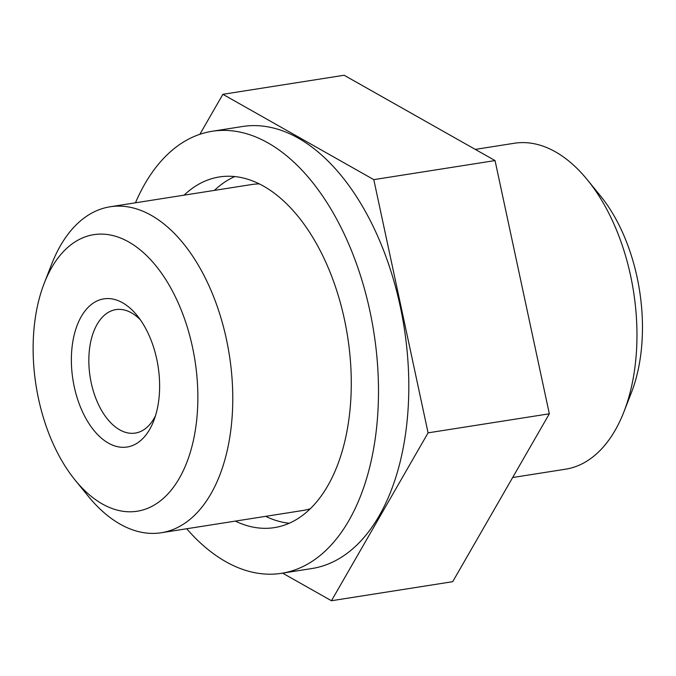 <?xml version="1.0" encoding="UTF-8"?>
<svg xmlns="http://www.w3.org/2000/svg" width="676" height="676" viewBox="0 0 676 676"><rect width="100%" height="100%" fill="white"/><g stroke="black" fill="none" stroke-linecap="round" stroke-linejoin="round"><path stroke-width="1.01" d="M222.886 94.31L373.794 179.639L428.085 432.851L549.335 413.796L495.052 160.575L344.135 75.256L222.886 94.31L199.868 134.296M428.085 432.851L331.451 600.744L282.619 573.138M281.588 573.299L311.898 568.533A223.714 128.558 -98.9 0 0 338.828 558.824A223.714 128.558 -98.9 0 0 400.251 306.473A223.714 128.558 -98.9 0 0 242.43 126.522L212.12 131.288A223.714 128.558 81.1 0 1 369.265 308.146A223.714 128.558 81.1 0 1 308.518 563.581A223.714 128.558 81.1 0 1 281.588 573.299A223.714 128.558 81.1 0 1 186.686 528.75M44.227 283.252A139.983 80.436 -98.9 0 0 75.171 480.163A139.983 80.436 -98.9 0 0 169.27 492.432A139.983 80.436 -98.9 0 0 192.508 347.253A139.983 80.436 -98.9 0 0 122.179 238.696A139.983 80.436 -98.9 0 0 44.227 283.252L51.706 264.062A164.978 94.801 81.1 0 1 110.087 206.788A164.978 94.801 81.1 0 1 226.468 339.487A164.978 94.801 81.1 0 1 161.319 532.739L302.78 510.507A164.978 94.801 -98.9 0 0 310.292 508.774M259.229 183.897A164.978 94.801 -98.9 0 0 251.548 184.556L110.087 206.788M289.252 523.241A177.475 101.983 81.1 0 1 265.643 516.337M214.41 190.387A177.475 101.983 81.1 0 1 234.766 176.588M331.451 600.744L452.7 581.69L549.335 413.796M373.794 179.639L495.052 160.575M587.402 179.867L600.415 195.837A139.983 80.436 81.1 0 1 637.105 277.371A139.983 80.436 81.1 0 1 631.359 392.748L623.88 411.938A164.978 94.801 -98.9 0 0 630.649 275.96A164.978 94.801 -98.9 0 0 587.402 179.867A164.978 94.801 -98.9 0 0 514.267 143.261L475.262 149.396M512.662 477.518L565.491 469.212A164.978 94.801 -98.9 0 0 623.88 411.938M161.319 532.739A164.978 94.801 81.1 0 1 88.184 496.133L75.171 480.163M156.756 359.176A74.985 43.095 81.1 0 1 153.68 420.987A74.985 43.095 81.1 0 1 93.541 429.944A74.985 43.095 81.1 0 1 77.115 325.418A74.985 43.095 81.1 0 1 137.101 315.498A74.985 43.095 81.1 0 1 156.756 359.176M140.414 319.892A62.488 35.913 -98.9 0 0 115.9 309.616A62.488 35.913 -98.9 0 0 90.128 376.929A62.488 35.913 -98.9 0 0 135.301 433.079A62.488 35.913 -98.9 0 0 155.48 415.782M184.1 195.153A177.475 101.983 81.1 0 1 219.294 176.968A177.475 101.983 81.1 0 1 343.957 317.272A177.475 101.983 81.1 0 1 295.767 519.912A177.475 101.983 81.1 0 1 274.405 527.618A177.475 101.983 81.1 0 1 235.332 521.103M135.462 202.8A223.714 128.558 81.1 0 1 212.12 131.288"/></g></svg>
